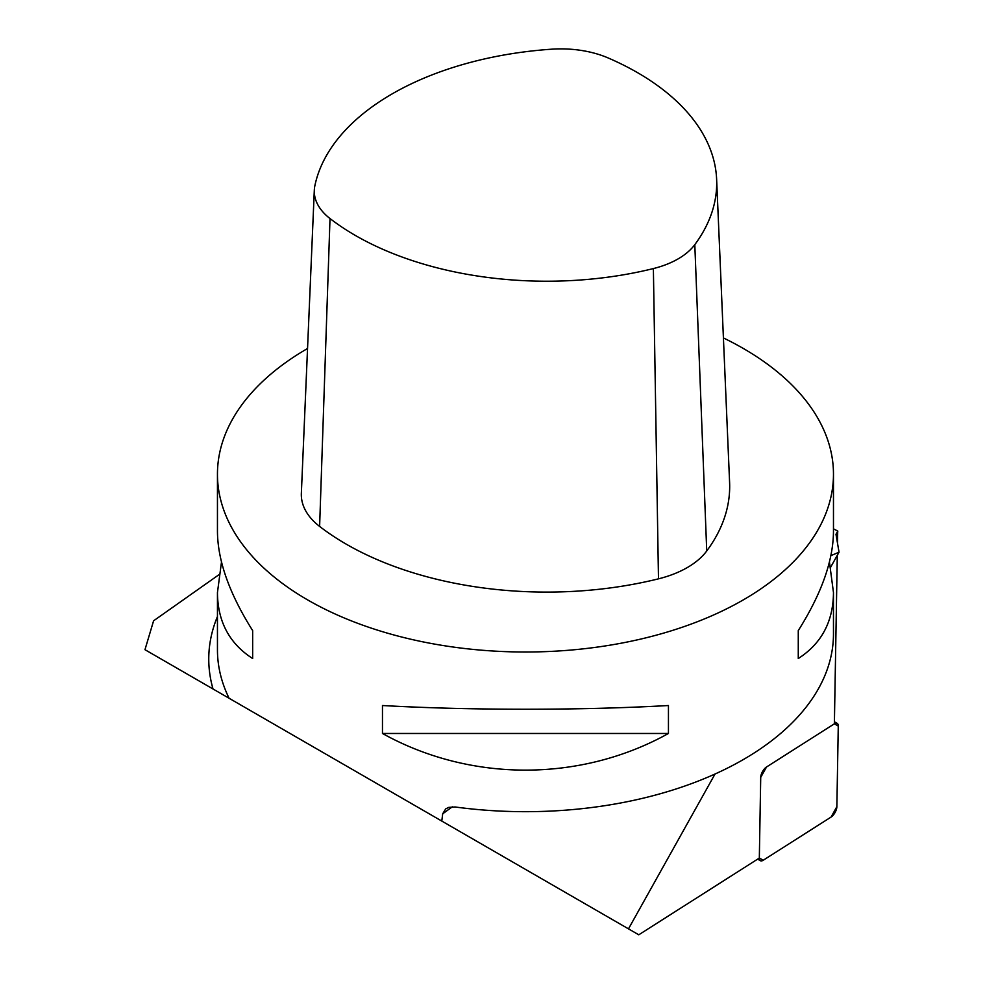 <?xml version="1.0" encoding="UTF-8"?>
<svg xmlns="http://www.w3.org/2000/svg" width="984" height="984" viewBox="0 0 984 984"><rect width="100%" height="100%" fill="white"/><g stroke="black" fill="none" stroke-linecap="round" stroke-linejoin="round"><path stroke-width="1.48" d="M218.891 574.754L153.59 620.806L144.968 649.698L213.024 688.984A316.7 182.852 180 0 1 217.452 616.525M830.89 555.64L839.032 552.196L835.982 534.25L837.802 531.077L833.473 528.826M619.17 923.484L638.776 934.8L759.328 858.06A7.761 3.506 119.1 0 0 759.328 858.06L760.718 777.385A7.761 3.506 119.1 0 1 766.524 766.991L834.346 723.83A7.761 3.506 119.1 0 1 834.383 723.806L837.286 555.32M715.036 774.002L628.481 928.859L213.024 688.984M441.791 821.074L442.689 813.817L445.703 808.873L448.753 807.384L455.088 806.978A308.004 177.821 180 0 0 833.473 633.856L833.473 592.565C833.239 621.605 821.505 643.597 798.27 658.53L798.27 630.584C821.505 593.746 833.239 560.696 833.473 531.434L833.473 474.177A308.004 177.821 0 0 0 723.424 337.942M837.507 542.824L837.679 532.578L836.166 535.284M830.644 567.202L839.032 552.196M307.537 348.508A308.004 177.821 0 0 0 217.452 474.177A308.004 177.821 0 0 0 307.66 599.92A308.004 177.821 0 0 0 643.327 638.468A308.004 177.821 0 0 0 833.473 474.177M829.438 561.999L833.473 592.565M217.452 474.177L217.452 531.434C217.685 560.696 229.42 593.746 252.654 630.584L252.654 658.53C229.42 643.597 217.685 621.605 217.452 592.565L221.486 561.999M382.469 733.474L382.469 705.528C470.364 710.473 580.56 710.473 668.444 705.528L668.444 733.474C580.56 782.341 470.364 782.341 382.469 733.474L668.444 733.474M608.161 57.958A78.941 45.571 0 0 0 551.557 49.2A270.588 156.222 0 0 0 314.843 185.865A78.941 45.571 0 0 0 314.314 190.121A78.941 45.571 0 0 0 330.009 218.546A270.588 156.222 0 0 0 653.376 268.57A78.941 45.571 0 0 0 694.802 244.647A270.588 156.222 0 0 0 716.623 179.211A270.588 156.222 0 0 0 608.161 57.958M314.314 190.121L301.35 493.328A91.918 53.062 0 0 0 319.615 526.415A283.564 163.713 0 0 0 658.481 578.838A91.918 53.062 0 0 0 706.733 550.978A283.564 163.713 0 0 0 729.599 482.406L716.623 179.211M252.654 658.53L252.654 630.584M798.27 630.584L798.27 658.53M837.802 531.077L837.679 532.578M838.27 726.044L836.867 806.683A7.761 3.506 119.1 0 1 831.074 817.064L763.252 860.225A7.761 3.506 119.1 0 1 760.411 860.717A7.761 3.506 119.1 0 1 759.328 858.023L760.718 777.385A7.761 3.506 119.1 0 1 766.524 766.991L834.346 723.83A7.761 3.506 119.1 0 1 837.187 723.351A7.761 3.506 119.1 0 1 838.27 726.044L836.867 806.683L831.074 817.064L763.252 860.225L759.328 858.023L760.718 777.385L766.524 766.991L834.346 723.83L838.27 726.044M452.308 806.831L442.689 813.817M229.1 698.271A308.004 177.821 180 0 1 217.452 649.821L217.452 592.565M694.802 244.647L706.733 550.978M653.376 268.57L658.481 578.838M330.009 218.546L319.615 526.415M834.42 721.801L837.187 723.351M757.619 859.155L760.411 860.717"/></g></svg>
